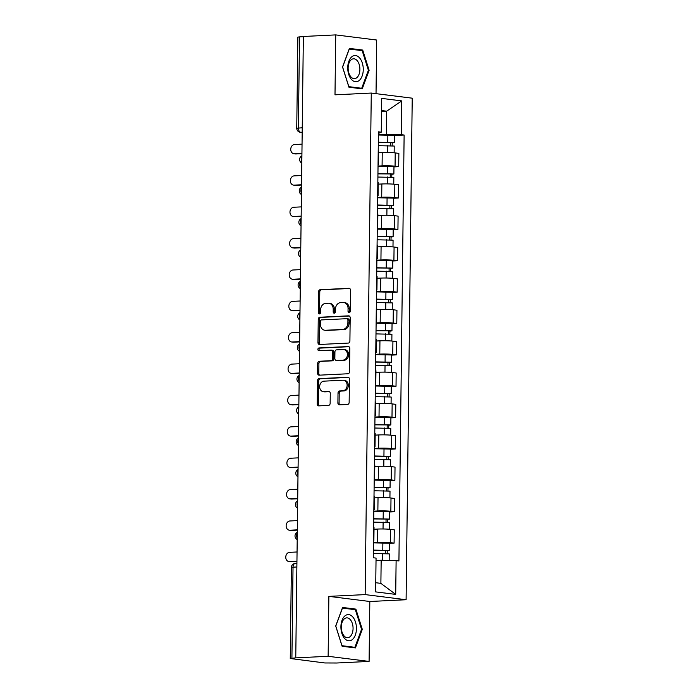 <?xml version="1.0" encoding="UTF-8"?>
<svg xmlns="http://www.w3.org/2000/svg" width="698" height="698" viewBox="0 0 698 698"><rect width="100%" height="100%" fill="white"/><g stroke="black" fill="none" stroke-linecap="round" stroke-linejoin="round"><path stroke-width="1.05" d="M349.131 312.608A1.387 1.117 -82.9 0 0 350.265 311.168L350.518 290.194A1.981 1.588 -82.9 0 0 348.948 288.3L320.208 289.696A1.981 1.588 -82.9 0 0 318.585 291.755L318.332 312.721A1.387 1.117 -82.9 0 0 320.565 312.617L320.6 309.903A6.343 5.087 -82.9 0 1 325.783 303.333L328.182 303.22A6.343 5.087 -82.9 0 1 328.889 303.246A6.343 5.087 -82.9 0 1 333.208 309.284L333.182 311.997A1.387 1.117 -82.9 0 0 335.415 311.893L335.45 309.179A6.343 5.087 -82.9 0 1 340.633 302.609L343.032 302.496A6.343 5.087 -82.9 0 1 343.739 302.522A6.343 5.087 -82.9 0 1 348.066 308.56L348.032 311.273A1.387 1.117 -82.9 0 0 349.131 312.608M337.893 402.964A1.981 1.588 -82.9 0 0 339.464 404.857L347.525 404.465A1.981 1.588 -82.9 0 0 349.148 402.414L349.436 379.119A1.981 1.588 -82.9 0 0 347.866 377.225L319.117 378.63A1.981 1.588 -82.9 0 0 317.494 380.68L317.215 403.968A1.981 1.588 -82.9 0 0 318.785 405.87L328.531 405.39A1.981 1.588 -82.9 0 0 330.145 403.339L330.267 393.367A1.981 1.588 -82.9 0 0 328.697 391.473L323.863 391.709A5.296 4.258 -82.9 0 1 323.27 391.691A5.296 4.258 -82.9 0 1 319.675 386.273A5.296 4.258 -82.9 0 1 323.994 381.152L342.919 380.227A5.296 4.258 -82.9 0 1 343.512 380.253A5.296 4.258 -82.9 0 1 347.107 385.671A5.296 4.258 -82.9 0 1 342.788 390.784L339.638 390.941A1.981 1.588 -82.9 0 0 338.015 392.991L337.893 402.964L339.088 403.112A1.981 1.588 -82.9 0 0 339.952 404.831M365.15 594.6L328.871 596.371L328.139 656.295L295.76 657.874L303.36 36.479L335.729 34.9L334.996 94.823L371.275 93.061L365.15 594.6L406.105 599.73L412.23 98.182L371.275 93.061M348.276 343.076A1.981 1.588 -82.9 0 0 349.899 341.025L350.187 317.73A1.981 1.588 -82.9 0 0 348.616 315.836L319.867 317.241A1.981 1.588 -82.9 0 0 318.244 319.291L317.965 342.578A1.981 1.588 -82.9 0 0 319.536 344.48L348.276 343.076M349.811 348.424L349.524 371.72A1.981 1.588 -82.9 0 1 347.901 373.77L319.161 375.175A1.981 1.588 -82.9 0 1 317.59 373.273L317.712 363.309A1.981 1.588 -82.9 0 1 319.335 361.259L330.992 360.683A1.981 1.588 -82.9 0 0 332.606 358.632L332.693 352.019A1.981 1.588 -82.9 0 0 331.114 350.126L318.977 350.719A1.387 1.117 -82.9 0 1 319.012 347.953L348.241 346.531A1.981 1.588 -82.9 0 1 349.811 348.424M328.139 656.295L369.094 661.425L336.715 663.004L324.84 662.96L290.263 658.519L291.38 567.422L293.029 567.177L291.912 658.275L290.263 658.519M376.03 93.654L376.684 40.03L335.729 34.9M369.094 661.425L369.818 601.493L406.105 599.73M295.76 657.874L291.912 658.275M302.243 127.786L296.746 128.223L297.863 37.125L299.503 36.872L298.395 127.97A4.04 2.382 87.2 0 0 300.733 132.297L302.182 132.472M303.351 36.689L299.503 36.872M378.063 164.143A9.283 0.768 0.7 0 1 378.473 164.37L378.63 151.1A9.283 0.768 -179.3 0 0 378.22 150.873M378.037 166.072L382.085 165.871A9.283 0.768 0.7 0 1 395.059 166.194L395.216 152.923A9.283 0.768 -179.3 0 0 382.242 152.6L378.613 152.783M395.216 152.923L398.863 153.377L398.698 166.656L393.969 166.883M395.059 166.194L398.698 166.656M377.679 195.51A9.283 0.768 0.7 0 1 378.089 195.745L378.246 182.475A9.283 0.768 -179.3 0 0 377.845 182.239M393.585 198.258L398.314 198.023L398.479 184.752L394.832 184.298A9.283 0.768 -179.3 0 0 381.858 183.975L378.229 184.15M377.653 197.447L381.701 197.246A9.283 0.768 0.7 0 1 394.675 197.569L398.314 198.023M377.295 226.885A9.283 0.768 0.7 0 1 377.705 227.12L377.862 213.841A9.283 0.768 -179.3 0 0 377.461 213.614M393.201 229.625L397.93 229.398L398.096 216.127L394.457 215.665A9.283 0.768 -179.3 0 0 381.474 215.342L377.845 215.525M377.269 228.813L381.317 228.621A9.283 0.768 0.7 0 1 394.291 228.944L397.93 229.398M376.911 258.26A9.283 0.768 0.7 0 1 377.321 258.487L377.487 245.216A9.283 0.768 -179.3 0 0 377.077 244.981M392.817 261L397.546 260.764L397.712 247.493L394.073 247.04A9.283 0.768 -179.3 0 0 381.091 246.717L377.461 246.891M376.885 260.188L380.934 259.988A9.283 0.768 0.7 0 1 393.908 260.31L397.546 260.764M376.527 289.626A9.283 0.768 0.7 0 1 376.937 289.862L377.103 276.591A9.283 0.768 -179.3 0 0 376.693 276.356M392.433 292.366L397.162 292.139L397.328 278.868L393.689 278.415A9.283 0.768 -179.3 0 0 380.715 278.092L377.077 278.266M376.501 291.555L380.55 291.363A9.283 0.768 0.7 0 1 393.524 291.685L397.162 292.139M376.143 321.001A9.283 0.768 0.7 0 1 376.554 321.228L376.719 307.958A9.283 0.768 -179.3 0 0 376.309 307.731M392.049 323.741L396.787 323.514L396.944 310.235L393.306 309.781A9.283 0.768 -179.3 0 0 380.331 309.458L376.693 309.633M376.126 322.93L380.166 322.729A9.283 0.768 0.7 0 1 393.14 323.052L396.787 323.514M375.76 352.368A9.283 0.768 0.7 0 1 376.17 352.603L376.335 339.333A9.283 0.768 -179.3 0 0 375.925 339.097M391.665 355.116L396.403 354.881L396.56 341.61L392.922 341.156A9.283 0.768 -179.3 0 0 379.948 340.833L376.309 341.008M375.742 354.305L379.782 354.104A9.283 0.768 0.7 0 1 392.756 354.427L396.403 354.881M375.376 383.743A9.283 0.768 0.7 0 1 375.786 383.97L375.952 370.699A9.283 0.768 -179.3 0 0 375.541 370.472M391.281 386.483L396.019 386.256L396.176 372.985L392.538 372.523A9.283 0.768 -179.3 0 0 379.564 372.2L375.925 372.383M375.358 385.671L379.398 385.479A9.283 0.768 0.7 0 1 392.372 385.802L396.019 386.256M374.992 415.109A9.283 0.768 0.7 0 1 375.402 415.345L375.568 402.074A9.283 0.768 -179.3 0 0 375.158 401.839M390.897 417.858L395.635 417.622L395.792 404.351L392.154 403.898A9.283 0.768 -179.3 0 0 379.18 403.575L375.541 403.749M374.974 417.046L379.014 416.846A9.283 0.768 0.7 0 1 391.988 417.168L395.635 417.622M374.608 446.484A9.283 0.768 0.7 0 1 375.018 446.72L375.184 433.441A9.283 0.768 -179.3 0 0 374.774 433.214M390.514 449.224L395.251 448.997L395.408 435.726L391.77 435.264A9.283 0.768 -179.3 0 0 378.796 434.941L375.166 435.124M374.59 448.413L378.63 448.221A9.283 0.768 0.7 0 1 391.604 448.544L395.251 448.997M374.233 477.86A9.283 0.768 0.7 0 1 374.634 478.086L374.8 464.816A9.283 0.768 -179.3 0 0 374.39 464.58M390.138 480.599L394.867 480.372L395.024 467.093L391.386 466.639A9.283 0.768 -179.3 0 0 378.412 466.316L374.782 466.491M374.207 479.788L378.246 479.587A9.283 0.768 0.7 0 1 391.229 479.91L394.867 480.372M373.849 509.226A9.283 0.768 0.7 0 1 374.25 509.461L374.416 496.191A9.283 0.768 -179.3 0 0 374.006 495.955M389.754 511.974L394.483 511.739L394.649 498.468L391.002 498.014A9.283 0.768 -179.3 0 0 378.028 497.691L374.398 497.866M373.823 511.154L377.862 510.962A9.283 0.768 0.7 0 1 390.845 511.285L394.483 511.739M373.465 540.601A9.283 0.768 0.7 0 1 373.875 540.828L374.032 527.557A9.283 0.768 -179.3 0 0 373.622 527.33M389.371 543.341L394.1 543.114L394.265 529.834L390.618 529.381A9.283 0.768 -179.3 0 0 377.644 529.058L374.015 529.241M373.439 542.529L377.478 542.329A9.283 0.768 0.7 0 1 390.461 542.651L394.1 543.114M375.76 582.725L380.881 583.371L381.169 560.241L396.115 560.616L395.705 594.399L375.646 591.887L376.056 558.103L373.256 557.746L378.456 131.826L381.265 132.175L378.438 133.414M378.421 134.697L386.369 134.313L386.648 111.183L381.527 110.546M381.518 111.436L386.648 111.183L401.734 100.896L401.324 134.688L386.369 134.313M381.265 132.175L381.675 98.392L401.734 100.896M396.115 560.616L398.924 560.965L404.125 135.037L401.324 134.688M362.236 88.873L369.129 70.297L362.716 50.064L349.41 48.398L342.526 66.964L348.939 87.206L362.236 88.873M328.871 596.371L369.818 601.493M355.413 647.927L362.297 629.36L355.884 609.118L342.578 607.452L335.694 626.027L342.107 646.261L355.413 647.927M381.169 560.241L376.03 560.494M394.353 135.517L404.125 135.037M380.881 583.371L395.705 594.399M368.361 70.341L369.129 70.297M358.92 50.247L362.716 50.064M361.529 629.395L362.297 629.36M352.089 609.302L355.884 609.118M349.602 312.451A1.387 1.117 -82.9 0 1 349.227 311.43L349.253 308.708A6.343 5.087 -82.9 0 0 344.934 302.67L343.739 302.522M328.889 303.246L330.084 303.394A6.343 5.087 -82.9 0 1 334.403 309.432L334.377 312.154A1.387 1.117 -82.9 0 0 334.752 313.175M349.663 288.475L321.403 289.853A1.981 1.588 -82.9 0 0 319.78 291.904L319.518 312.879A1.387 1.117 -82.9 0 0 319.893 313.899M349.323 316.011L321.063 317.389A1.981 1.588 -82.9 0 0 319.44 319.44L319.161 342.727A1.981 1.588 -82.9 0 0 320.016 344.454M347.927 320.016A1.387 1.117 -82.9 0 0 346.819 318.681L321.595 319.911A1.387 1.117 -82.9 0 0 320.461 321.35L320.426 324.212A6.343 5.087 -82.9 0 0 324.745 330.25A6.343 5.087 -82.9 0 0 325.451 330.276L342.701 329.439A6.343 5.087 -82.9 0 0 347.892 322.877L347.927 320.016L349.113 320.164A1.387 1.117 -82.9 0 0 348.014 318.838M324.745 330.25L325.94 330.407A6.343 5.087 -82.9 0 0 326.647 330.433L325.451 330.276M349.113 320.164L349.079 323.026A6.343 5.087 -82.9 0 1 343.896 329.587L326.647 330.433M332.309 350.274A1.981 1.588 -82.9 0 1 333.88 352.176L333.801 358.781A1.981 1.588 -82.9 0 1 332.178 360.84L320.522 361.407A1.981 1.588 -82.9 0 0 318.907 363.457L318.785 373.421A1.981 1.588 -82.9 0 0 319.64 375.149M348.948 346.705L320.208 348.101A1.387 1.117 -82.9 0 0 319.588 350.693M343.084 360.098A5.296 4.258 -82.9 0 0 347.403 354.977A5.296 4.258 -82.9 0 0 343.809 349.558A5.296 4.258 -82.9 0 0 343.215 349.532L336.549 349.864A1.981 1.588 -82.9 0 0 334.927 351.914L334.848 358.528A1.981 1.588 -82.9 0 0 336.419 360.421L344.28 360.247A5.296 4.258 -82.9 0 0 348.599 355.125A5.296 4.258 -82.9 0 0 345.004 349.707L343.809 349.558M337.169 360.517A1.981 1.588 -82.9 0 0 337.614 360.569L336.419 360.421M344.28 360.247L337.614 360.569M343.512 380.253L344.707 380.401A5.296 4.258 -82.9 0 1 348.302 385.82A5.296 4.258 -82.9 0 1 343.983 390.941L340.833 391.089A1.981 1.588 -82.9 0 0 339.211 393.14L339.088 403.112M323.27 391.691L324.465 391.84A5.296 4.258 -82.9 0 0 325.059 391.857L323.863 391.709M329.404 391.648L325.059 391.857M348.572 377.4L320.312 378.778A1.981 1.588 -82.9 0 0 318.689 380.829L318.41 404.116A1.981 1.588 -82.9 0 0 319.265 405.843M378.29 145.681L394.222 146.039L394.143 152.81M378.325 142.488L391.639 142.584L390.653 142.741L390.618 145.594M302.042 144.146L294.539 144.512A4.642 3.726 -82.9 0 0 290.752 148.997A4.642 3.726 -82.9 0 0 293.902 153.743A4.642 3.726 -82.9 0 0 294.425 153.761L301.929 153.394M378.325 142.261L394.265 142.619L392.206 142.933L392.171 145.673M378.421 135.019L394.353 135.377L394.265 142.619M301.92 153.665L295.978 153.953A4.642 3.726 97.1 0 1 295.455 153.935L293.902 153.743M390.653 142.418L392.206 142.933M377.906 177.048L393.838 177.414L393.759 184.185M377.941 173.863L391.255 173.959L390.269 174.107L390.234 176.969M301.658 175.521L294.155 175.879A4.642 3.726 -82.9 0 0 290.368 180.363A4.642 3.726 -82.9 0 0 293.526 185.11A4.642 3.726 -82.9 0 0 294.041 185.136L301.545 184.769M377.95 173.636L393.881 173.994L391.822 174.308L391.787 177.048M378.037 166.394L393.969 166.752L393.881 173.994M301.545 185.04L295.594 185.328A4.642 3.726 97.1 0 1 295.071 185.31L293.526 185.11M390.269 173.785L391.822 174.308M377.522 208.423L393.454 208.781L393.375 215.551M377.557 205.229L390.871 205.334L389.885 205.482L389.85 208.336M301.274 206.887L293.771 207.254A4.642 3.726 -82.9 0 0 289.984 211.738A4.642 3.726 -82.9 0 0 293.143 216.485A4.642 3.726 -82.9 0 0 293.657 216.502L301.161 216.136M377.566 205.003L393.498 205.36L391.438 205.674L391.404 208.423M377.653 197.761L393.585 198.127L393.498 205.36M301.161 216.406L295.21 216.703A4.642 3.726 97.1 0 1 294.696 216.677L293.143 216.485M389.885 205.16L391.438 205.674M351.757 56.843A13.114 7.748 87.2 0 0 348.703 74.346A13.114 7.748 87.2 0 0 359.243 80.453A13.114 7.748 87.2 0 0 362.297 62.96A13.114 7.748 87.2 0 0 351.757 56.843M351.181 59.784A9.929 5.863 87.2 0 0 348.389 71.074A9.929 5.863 87.2 0 0 354.497 78.638A9.929 5.863 87.2 0 0 356.853 77.661A9.929 5.863 87.2 0 0 359.644 66.371A9.929 5.863 87.2 0 0 353.537 58.807A9.929 5.863 87.2 0 0 351.181 59.784M368.387 70.262L361.712 88.262L348.826 86.648L342.613 67.034L349.288 49.043L362.175 50.657L368.387 70.262M358.571 88.41L361.712 88.262M344.925 615.898A13.114 7.748 87.2 0 0 341.872 633.4A13.114 7.748 87.2 0 0 352.411 639.516A13.114 7.748 87.2 0 0 355.474 622.014A13.114 7.748 87.2 0 0 344.925 615.898M344.35 618.838A9.929 5.863 87.2 0 0 341.558 630.128A9.929 5.863 87.2 0 0 347.674 637.702A9.929 5.863 87.2 0 0 350.021 636.716A9.929 5.863 87.2 0 0 352.813 625.425A9.929 5.863 87.2 0 0 346.705 617.861A9.929 5.863 87.2 0 0 344.35 618.838M361.564 629.317L354.881 647.316L341.994 645.702L335.782 626.089L342.456 608.098L355.343 609.712L361.564 629.317M351.74 647.474L354.881 647.316M377.138 239.798L393.07 240.156L392.991 246.926M377.173 236.605L390.487 236.701L389.501 236.849L389.467 239.711M300.89 238.262L293.387 238.629A4.642 3.726 -82.9 0 0 289.6 243.113A4.642 3.726 -82.9 0 0 292.759 247.86A4.642 3.726 -82.9 0 0 293.273 247.877L300.777 247.511M377.182 236.378L393.114 236.735L391.055 237.05L391.02 239.789M377.269 229.136L393.201 229.494L393.114 236.735M300.777 247.781L294.826 248.069A4.642 3.726 97.1 0 1 294.312 248.052L292.759 247.86M389.501 236.526L391.055 237.05M376.754 271.164L392.686 271.522L392.608 278.293M376.789 267.971L390.103 268.076L389.118 268.224L389.083 271.077M300.506 269.629L293.003 269.995A4.642 3.726 -82.9 0 0 289.225 274.48A4.642 3.726 -82.9 0 0 292.375 279.226A4.642 3.726 -82.9 0 0 292.89 279.244L300.393 278.886M376.798 267.744L392.73 268.111L390.671 268.416L390.636 271.164M376.885 260.511L392.817 260.869L392.73 268.111M300.393 279.156L294.443 279.444A4.642 3.726 97.1 0 1 293.928 279.427L292.375 279.226M389.126 267.901L390.671 268.416M376.37 302.539L392.302 302.897L392.224 309.668M376.414 299.346L389.72 299.442L388.734 299.599L388.699 302.452M300.123 301.004L292.619 301.37A4.642 3.726 -82.9 0 0 288.841 305.855A4.642 3.726 -82.9 0 0 291.991 310.601A4.642 3.726 -82.9 0 0 292.506 310.619L300.009 310.252M376.414 299.119L392.346 299.477L390.287 299.791L390.252 302.531M376.501 291.877L392.433 292.235L392.346 299.477M300.009 310.523L294.059 310.811A4.642 3.726 97.1 0 1 293.544 310.793L291.991 310.601M388.742 299.268L390.287 299.791M375.986 333.906L391.918 334.272L391.84 341.043M376.03 330.721L389.344 330.817L388.35 330.965L388.315 333.819M299.739 332.37L292.235 332.737A4.642 3.726 -82.9 0 0 288.457 337.221A4.642 3.726 -82.9 0 0 291.607 341.968A4.642 3.726 -82.9 0 0 292.13 341.994L299.625 341.627M376.03 330.494L391.962 330.852L389.903 331.157L389.868 333.906M376.117 323.253L392.049 323.61L391.962 330.852M299.625 341.898L293.675 342.186A4.642 3.726 97.1 0 1 293.16 342.168L291.607 341.968M388.358 330.643L389.903 331.157M375.603 365.281L391.534 365.639L391.456 372.409M375.646 362.088L388.961 362.192L387.966 362.341L387.931 365.194M299.355 363.745L291.86 364.112A4.642 3.726 -82.9 0 0 288.073 368.596A4.642 3.726 -82.9 0 0 291.223 373.343A4.642 3.726 -82.9 0 0 291.747 373.36L299.241 372.994M375.646 361.861L391.578 362.218L389.519 362.532L389.484 365.281M375.733 354.619L391.665 354.985L391.578 362.218M299.241 373.264L293.291 373.561A4.642 3.726 97.1 0 1 292.776 373.535L291.223 373.343M387.975 362.018L389.519 362.532M375.219 396.656L391.159 397.014L391.072 403.784M375.262 393.463L388.577 393.559L387.582 393.707L387.547 396.569M298.971 395.12L291.476 395.487A4.642 3.726 -82.9 0 0 287.689 399.971A4.642 3.726 -82.9 0 0 290.839 404.718A4.642 3.726 -82.9 0 0 291.363 404.735L298.857 404.369M375.262 393.236L391.194 393.593L389.135 393.908L389.1 396.647M375.35 385.994L391.281 386.352L391.194 393.593M298.857 404.639L292.916 404.927A4.642 3.726 97.1 0 1 292.392 404.91L290.839 404.718M387.591 393.384L389.135 393.908M374.835 428.022L390.775 428.38L390.688 435.151M374.878 424.829L388.193 424.934L387.198 425.082L387.163 427.935M298.587 426.487L291.092 426.853A4.642 3.726 -82.9 0 0 287.306 431.338A4.642 3.726 -82.9 0 0 290.455 436.084A4.642 3.726 -82.9 0 0 290.979 436.102L298.474 435.735M374.878 424.602L390.81 424.96L388.751 425.274L388.716 428.022M374.966 417.369L390.906 417.727L390.81 424.96M298.474 436.006L292.532 436.302A4.642 3.726 97.1 0 1 292.008 436.276L290.455 436.084M387.207 424.759L388.751 425.274M374.451 459.397L390.391 459.755L390.304 466.526M374.494 456.204L387.809 456.3L386.814 456.457L386.779 459.31M298.212 457.862L290.708 458.228A4.642 3.726 -82.9 0 0 286.922 462.713A4.642 3.726 -82.9 0 0 290.071 467.459A4.642 3.726 -82.9 0 0 290.595 467.477L298.098 467.11M374.494 455.977L390.426 456.335L388.367 456.649L388.341 459.389M374.582 448.735L390.522 449.093L390.426 456.335M298.09 467.381L292.148 467.669A4.642 3.726 97.1 0 1 291.624 467.651L290.071 467.459M386.823 456.126L388.367 456.649M374.067 490.764L390.008 491.122L389.92 497.892M374.111 487.579L387.425 487.675L386.439 487.823L386.404 490.677M297.828 489.228L290.324 489.595A4.642 3.726 -82.9 0 0 286.538 494.079A4.642 3.726 -82.9 0 0 289.687 498.826A4.642 3.726 -82.9 0 0 290.211 498.852L297.714 498.485M374.111 487.344L390.051 487.71L387.983 488.015L387.957 490.764M374.198 480.111L390.138 480.468L390.051 487.71M297.706 498.756L291.764 499.044A4.642 3.726 97.1 0 1 291.241 499.026L289.687 498.826M386.439 487.501L387.983 488.015M373.692 522.139L389.624 522.497L389.536 529.267M373.727 518.946L387.041 519.05L386.055 519.199L386.02 522.052M297.444 520.603L289.94 520.97A4.642 3.726 -82.9 0 0 286.154 525.454A4.642 3.726 -82.9 0 0 289.304 530.201A4.642 3.726 -82.9 0 0 289.827 530.218L297.331 529.852M373.727 518.719L389.667 519.076L387.608 519.391L387.573 522.13M373.814 511.477L389.754 511.835L389.667 519.076M297.322 530.122L291.38 530.41A4.642 3.726 97.1 0 1 290.857 530.393L289.304 530.201M386.055 518.876L387.608 519.391M373.308 553.505L389.24 553.872L389.161 560.442M373.343 550.321L386.657 550.417L385.671 550.565L385.636 553.427M297.06 551.978L289.557 552.345A4.642 3.726 -82.9 0 0 285.77 556.83A4.642 3.726 -82.9 0 0 288.92 561.576A4.642 3.726 -82.9 0 0 289.443 561.593L296.947 561.227M373.343 550.094L389.283 550.452L387.224 550.766L387.189 553.505M373.439 542.852L389.371 543.21L389.283 550.452M296.938 561.497L290.996 561.785A4.642 3.726 97.1 0 1 290.473 561.768L288.92 561.576M385.671 550.242L387.224 550.766M302.19 132.219L300.733 132.297A4.04 3.237 -82.9 0 1 300.28 132.28L302.182 132.515M390.845 511.285L391.002 498.014M391.229 479.91L391.386 466.639M391.604 448.544L391.77 435.264M391.988 417.168L392.154 403.898M392.372 385.802L392.538 372.523M392.756 354.427L392.922 341.156M393.14 323.052L393.306 309.781M393.524 291.685L393.689 278.415M393.908 260.31L394.073 247.04M394.291 228.944L394.457 215.665M394.675 197.569L394.832 184.298M390.461 542.651L390.618 529.381M377.478 542.329L377.644 529.058M377.862 510.962L378.028 497.691M378.246 479.587L378.412 466.316M378.63 448.221L378.796 434.941M379.014 416.846L379.18 403.575M379.398 385.479L379.564 372.2M379.782 354.104L379.948 340.833M380.166 322.729L380.331 309.458M380.55 291.363L380.715 278.092M380.934 259.988L381.091 246.717M381.317 228.621L381.474 215.342M381.701 197.246L381.858 183.975M382.085 165.871L382.242 152.6M301.885 156.605A4.04 2.382 87.2 0 0 301.824 161.91M301.501 187.98A4.04 2.382 87.2 0 0 301.44 193.285M301.126 219.355A4.04 2.382 87.2 0 0 301.056 224.651M300.742 250.722A4.04 2.382 87.2 0 0 300.672 256.026M300.358 282.097A4.04 2.382 87.2 0 0 300.288 287.393M299.974 313.463A4.04 2.382 87.2 0 0 299.904 318.768M299.59 344.838A4.04 2.382 87.2 0 0 299.521 350.143M299.206 376.213A4.04 2.382 87.2 0 0 299.137 381.509M298.823 407.58A4.04 2.382 87.2 0 0 298.753 412.884M298.439 438.955A4.04 2.382 87.2 0 0 298.378 444.251M298.055 470.321A4.04 2.382 87.2 0 0 297.994 475.626M297.671 501.696A4.04 2.382 87.2 0 0 297.61 506.992M297.287 533.063A4.04 2.382 87.2 0 0 297.226 538.367M296.877 566.985L293.029 567.177A4.04 2.382 87.2 0 1 295.219 563.443A4.04 4.04 0 0 0 291.38 567.422M295.463 563.452A4.04 2.382 87.2 0 0 295.219 563.443L296.92 563.356M349.253 308.708L348.066 308.56M334.377 312.154L333.182 311.997M334.403 309.432L333.208 309.284M319.518 312.879L318.332 312.721M319.78 291.904L318.585 291.755M321.403 289.853L320.208 289.696M349.384 288.353L348.948 288.3M349.227 311.43L348.032 311.273M319.161 342.727L317.965 342.578M319.44 319.44L318.244 319.291M321.063 317.389L319.867 317.241M349.052 315.889L348.616 315.836M343.896 329.587L342.701 329.439M349.079 323.026L347.892 322.877M318.785 373.421L317.59 373.273M318.907 363.457L317.712 363.309M320.522 361.407L319.335 361.259M332.178 360.84L330.992 360.683M333.801 358.781L332.606 358.632M333.88 352.176L332.693 352.019M320.208 348.101L319.012 347.953M348.677 346.583L348.241 346.531M339.211 393.14L338.015 392.991M340.833 391.089L339.638 390.941M343.983 390.941L342.788 390.784M329.133 391.526L328.697 391.473M318.41 404.116L317.215 403.968M318.689 380.829L317.494 380.68M320.312 378.778L319.117 378.63M348.302 377.278L347.866 377.225M387.722 145.559L387.634 152.522M387.852 134.897L387.765 142.139M295.978 153.953L294.425 153.761M387.338 176.934L387.25 183.888M387.469 166.272L387.381 173.514M295.594 185.328L294.041 185.136M386.954 208.301L386.867 215.263M387.085 197.647L386.997 204.88M295.21 216.703L293.657 216.502M386.57 239.676L386.491 246.63M386.701 229.014L386.613 236.256M294.826 248.069L293.273 247.877M386.186 271.042L386.107 278.005M386.317 260.389L386.23 267.622M294.443 279.444L292.89 279.244M385.802 302.417L385.724 309.38M385.933 291.755L385.846 298.997M294.059 310.811L292.506 310.619M385.418 333.784L385.34 340.746M385.549 323.13L385.462 330.372M293.675 342.186L292.13 341.994M385.043 365.159L384.956 372.121M385.165 354.497L385.078 361.739M293.291 373.561L291.747 373.36M384.659 396.534L384.572 403.488M384.79 385.872L384.694 393.114M292.916 404.927L291.363 404.735M384.275 427.9L384.188 434.863M384.406 417.247L384.31 424.48M292.532 436.302L290.979 436.102M383.891 459.275L383.804 466.229M384.022 448.613L383.935 455.855M292.148 467.669L290.595 467.477M383.507 490.642L383.42 497.604M383.638 479.988L383.551 487.23M291.764 499.044L290.211 498.852M383.123 522.017L383.036 528.979M383.254 511.355L383.167 518.597M291.38 530.41L289.827 530.218M382.74 553.392L382.652 560.276M382.87 542.73L382.783 549.972M290.996 561.785L289.443 561.593M301.894 155.846A4.04 4.04 0 0 0 301.806 163.079M301.519 187.221A4.04 4.04 0 0 0 301.423 194.445M301.135 218.596A4.04 4.04 0 0 0 301.039 225.82M300.751 249.963A4.04 4.04 0 0 0 300.664 257.187M300.367 281.338A4.04 4.04 0 0 0 300.28 288.562M299.983 312.704A4.04 4.04 0 0 0 299.896 319.928M299.599 344.079A4.04 4.04 0 0 0 299.512 351.303M299.215 375.445A4.04 4.04 0 0 0 299.128 382.679M298.831 406.821A4.04 4.04 0 0 0 298.744 414.045M298.447 438.196A4.04 4.04 0 0 0 298.36 445.42M298.063 469.562A4.04 4.04 0 0 0 297.976 476.786M297.68 500.937A4.04 4.04 0 0 0 297.592 508.161M297.296 532.304A4.04 4.04 0 0 0 297.208 539.537M296.746 128.223A4.04 4.04 0 0 0 300.28 132.28M348.171 318.838L346.976 318.689M332.536 350.283L331.341 350.134M337.387 360.561L336.192 360.412"/></g></svg>
